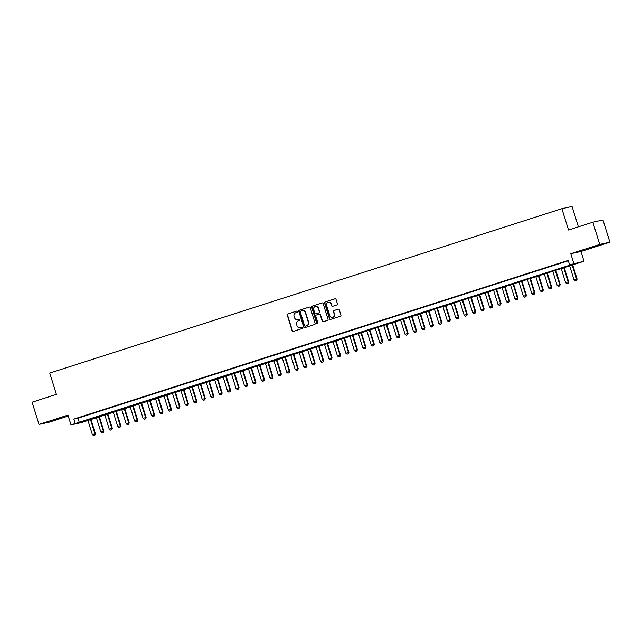 <?xml version="1.0" encoding="UTF-8"?>
<svg xmlns="http://www.w3.org/2000/svg" width="642" height="642" viewBox="0 0 642 642"><rect width="100%" height="100%" fill="white"/><g stroke="black" fill="none" stroke-linecap="round" stroke-linejoin="round"><path stroke-width="0.96" d="M297.744 319.66A2.921 2.785 -102.3 0 0 297.992 319.596L297.744 319.66A2.921 2.785 -102.3 0 1 294.469 317.654L294.06 316.346A2.921 2.785 -102.3 0 1 295.85 312.702L296.989 312.341A0.642 0.61 -102.3 0 0 296.66 311.105A0.642 0.61 -102.3 0 0 296.604 311.121L287.793 313.946A0.915 0.875 -102.3 0 0 287.239 315.086L292.126 330.782A0.915 0.875 -102.3 0 0 293.225 331.384L302.037 328.56A0.642 0.61 -102.3 0 0 302.43 327.757A0.642 0.61 -102.3 0 0 301.66 327.34L300.52 327.701A2.921 2.785 -102.3 0 0 300.793 327.645L300.271 327.765A2.921 2.785 -102.3 0 0 300.52 327.701A2.921 2.785 -102.3 0 1 300.408 327.733M300.271 327.765A2.921 2.785 -102.3 0 1 296.997 325.767L296.588 324.459A2.921 2.785 -102.3 0 1 298.37 320.815L299.509 320.446A0.642 0.61 -102.3 0 0 299.188 319.21A0.642 0.61 -102.3 0 0 299.132 319.226L297.992 319.596A2.921 2.785 -102.3 0 0 298.265 319.531L297.992 319.596A2.921 2.785 -102.3 0 1 297.888 319.628M592.068 247.218L599.516 245.059L592.068 247.218M53.326 420.149L60.773 417.99L53.326 420.149M336.865 304.958A0.915 0.875 -102.3 0 0 337.419 303.818L336.055 299.413A0.915 0.875 -102.3 0 0 334.947 298.811L325.165 301.957A0.915 0.875 -102.3 0 0 324.603 303.088L329.49 318.785A0.915 0.875 -102.3 0 0 330.59 319.395L340.38 316.249A0.915 0.875 -102.3 0 0 340.942 315.11L339.281 309.789A0.915 0.875 -102.3 0 0 338.182 309.187L333.992 310.535A0.915 0.875 -102.3 0 0 333.439 311.667L334.257 314.307A2.448 2.327 -102.3 0 1 332.564 317.405A2.448 2.327 -102.3 0 1 329.819 315.736L326.601 305.399A2.448 2.327 -102.3 0 1 328.295 302.302A2.448 2.327 -102.3 0 1 331.039 303.971L331.577 305.696A0.915 0.875 -102.3 0 0 332.676 306.306L336.865 304.958M569.598 264.841L584.003 261.254L81.173 422.653L71.005 424.884L573.723 263.934L569.598 264.841L568.218 260.395L73.846 419.082L75.226 423.527M71.005 424.884L67.964 415.109L39.018 424.402L32.1 402.197L56.4 394.397L49.755 373.074L561.878 208.69L568.515 230.013L592.815 222.212L599.724 244.417L570.786 253.71L573.828 263.485M310.255 307.695A0.915 0.875 -102.3 0 0 309.155 307.093L299.365 310.23A0.915 0.875 -102.3 0 0 298.803 311.37L303.698 327.067A0.915 0.875 -102.3 0 0 304.798 327.669L314.588 324.531A0.915 0.875 -102.3 0 0 315.142 323.391L310.255 307.695M312.261 306.09L322.051 302.952A0.915 0.875 -102.3 0 1 323.151 303.554L328.038 319.251A0.915 0.875 -102.3 0 1 327.484 320.39L323.295 321.738A0.915 0.875 -102.3 0 1 322.196 321.128L320.214 314.765A0.915 0.875 -102.3 0 0 319.106 314.155L316.329 315.053A0.915 0.875 -102.3 0 0 315.776 316.185L317.838 322.814A0.642 0.61 -102.3 0 1 317.389 323.624A0.642 0.61 -102.3 0 1 316.675 323.191L311.707 307.229A0.915 0.875 -102.3 0 1 312.261 306.09L322.26 302.912M592.815 222.212L602.982 219.989L609.9 242.195L599.724 244.417M39.018 424.402L49.185 422.179L68.253 416.056M84.712 415.799L79.64 417.428L84.712 415.799M93.162 413.087L88.09 414.716L93.162 413.087M101.613 410.374L96.541 412.003L101.613 410.374M110.063 407.662L104.991 409.291L110.063 407.662M118.513 404.95L113.449 406.579L118.513 404.95M126.964 402.237L121.9 403.866L126.964 402.237M135.414 399.525L130.35 401.154L135.414 399.525M143.872 396.812L138.8 398.441L143.872 396.812M152.323 394.1L147.251 395.729L152.323 394.1M160.773 391.387L155.701 393.016L160.773 391.387M169.223 388.675L164.151 390.304L169.223 388.675M177.673 385.962L172.602 387.591L177.673 385.962M186.124 383.25L181.052 384.879L186.124 383.25M194.574 380.537L189.502 382.167L194.574 380.537M203.024 377.825L197.953 379.454L203.024 377.825M211.475 375.113L206.403 376.742L211.475 375.113M219.925 372.4L214.853 374.029L219.925 372.4M228.375 369.688L223.304 371.317L228.375 369.688M236.826 366.975L231.754 368.604L236.826 366.975M245.276 364.263L240.204 365.884L245.276 364.263M253.726 361.55L248.655 363.171L253.726 361.55M262.177 358.838L257.113 360.459L262.177 358.838M270.627 356.125L265.563 357.746L270.627 356.125M279.085 353.413L274.014 355.034L279.085 353.413M287.536 350.701L282.464 352.322L287.536 350.701M295.986 347.988L290.914 349.609L295.986 347.988M304.436 345.276L299.365 346.897L304.436 345.276M312.887 342.563L307.815 344.184L312.887 342.563M321.337 339.843L316.265 341.472L321.337 339.843M329.787 337.13L324.716 338.759L329.787 337.13M338.238 334.418L333.166 336.047L338.238 334.418M346.688 331.705L341.616 333.334L346.688 331.705M355.138 328.993L350.067 330.622L355.138 328.993M363.589 326.28L358.517 327.91L363.589 326.28M372.039 323.568L366.967 325.197L372.039 323.568M380.489 320.856L375.418 322.485L380.489 320.856M388.94 318.143L383.868 319.772L388.94 318.143M397.39 315.431L392.326 317.06L397.39 315.431M405.84 312.718L400.777 314.347L405.84 312.718M414.291 310.006L409.227 311.635L414.291 310.006M422.749 307.293L417.677 308.922L422.749 307.293M431.199 304.581L426.127 306.21L431.199 304.581M439.65 301.868L434.578 303.497L439.65 301.868M448.1 299.156L443.028 300.785L448.1 299.156M456.55 296.443L451.478 298.073L456.55 296.443M465.001 293.731L459.929 295.36L465.001 293.731M473.451 291.019L468.379 292.648L473.451 291.019M481.901 288.306L476.829 289.935L481.901 288.306M490.352 285.594L485.28 287.223L490.352 285.594M498.802 282.881L493.73 284.51L498.802 282.881M507.252 280.169L502.18 281.798L507.252 280.169M515.703 277.456L510.631 279.085L515.703 277.456M524.153 274.744L519.081 276.373L524.153 274.744M532.603 272.031L527.531 273.661L532.603 272.031M541.054 269.319L535.99 270.948L541.054 269.319M549.504 266.607L544.44 268.236L549.504 266.607M557.954 263.894L552.89 265.523L557.954 263.894M73.846 419.082L77.971 418.183L568.339 260.78M562.023 262.658L567.095 261.029L562.007 262.594M578.394 226.843L572.046 206.467L561.878 208.69M570.786 253.71L580.954 251.487L609.9 242.195M580.954 251.487L584.003 261.254M77.971 418.183L79.351 422.621M299.308 319.202L298.265 319.531M301.828 327.308L300.793 327.645M296.781 311.089L288.065 313.89A0.915 0.875 -102.3 0 0 287.512 315.029L292.399 330.718A0.915 0.875 -102.3 0 0 293.29 331.368M309.364 307.053L299.637 310.174A0.915 0.875 -102.3 0 0 299.084 311.314L303.971 327.003A0.915 0.875 -102.3 0 0 304.862 327.653M300.657 311.161A0.642 0.61 -102.3 0 0 300.263 311.956L304.557 325.735A0.642 0.61 -102.3 0 0 305.327 326.16L306.531 325.775A2.921 2.785 -102.3 0 0 308.312 322.132L305.383 312.71A2.921 2.785 -102.3 0 0 301.86 310.776L300.657 311.161M302.246 310.68A2.921 2.785 -102.3 0 1 305.656 312.654L308.593 322.067A2.921 2.785 -102.3 0 1 306.804 325.711L305.6 326.096M319.267 314.123L319.387 314.099A0.915 0.875 -102.3 0 1 320.486 314.7L322.469 321.072A0.915 0.875 -102.3 0 0 323.359 321.714M312.542 306.033A0.915 0.875 -102.3 0 0 311.98 307.173L316.947 323.127A0.642 0.61 -102.3 0 0 317.525 323.576M318.151 308.16A2.448 2.327 -102.3 0 0 315.415 306.483A2.448 2.327 -102.3 0 0 313.713 309.58L314.853 313.224A0.915 0.875 -102.3 0 0 315.952 313.826L318.729 312.935A0.915 0.875 -102.3 0 0 319.291 311.795L318.432 308.096A2.448 2.327 -102.3 0 0 315.551 306.459M318.432 308.096L319.564 311.739A0.915 0.875 -102.3 0 1 319.002 312.879L316.225 313.769M328.439 302.278A2.448 2.327 -102.3 0 1 331.312 303.915L331.85 305.64A0.915 0.875 -102.3 0 0 332.741 306.282M332.7 317.373A2.448 2.327 -102.3 0 0 334.53 314.251L334.257 314.307M338.39 309.147L334.265 310.471A0.915 0.875 -102.3 0 0 333.712 311.611L334.53 314.251M335.156 298.771L325.438 301.892A0.915 0.875 -102.3 0 0 324.876 303.032L329.771 318.729A0.915 0.875 -102.3 0 0 330.662 319.371M87.842 420.093L92.368 434.626L94.904 433.815L90.378 419.282M94.839 435.132L93.572 435.533L94.92 435.107L94.904 433.815L95.401 433.703L90.859 419.13M92.368 434.626L93.572 435.533M94.92 435.107L95.401 433.703M96.292 417.38L100.818 431.914L103.354 431.103L98.828 416.57M103.29 432.419L102.022 432.82L103.37 432.395L103.354 431.103L103.852 430.991L99.309 416.417M100.818 431.914L102.022 432.82M103.37 432.395L103.852 430.991M104.742 414.668L109.268 429.201L111.804 428.391L107.278 413.857M111.74 429.699L110.472 430.108L111.82 429.683L111.804 428.391L112.302 428.278L107.76 413.705M109.268 429.201L110.472 430.108M111.82 429.683L112.302 428.278M113.193 411.955L117.727 426.489L120.255 425.678L115.729 411.145M120.19 426.986L118.922 427.395L120.271 426.97L120.255 425.678L120.752 425.566L116.21 410.992M117.727 426.489L118.922 427.395M120.271 426.97L120.752 425.566M121.643 409.243L126.177 423.776L128.705 422.966L124.179 408.432M128.641 424.274L127.373 424.683L128.721 424.258L128.705 422.966L129.202 422.853L124.66 408.28M126.177 423.776L127.373 424.683M128.721 424.258L129.202 422.853M130.101 406.53L134.627 421.064L137.163 420.253L132.629 405.72M137.091 421.561L135.823 421.971L137.171 421.545L137.163 420.253L137.653 420.141L133.111 405.567M134.627 421.064L135.823 421.971M137.171 421.545L137.653 420.141M138.552 403.818L143.078 418.351L145.614 417.541L141.088 403.007M145.541 418.849L144.273 419.258L145.622 418.833L145.614 417.541L146.103 417.428L141.561 402.855M143.078 418.351L144.273 419.258M145.622 418.833L146.103 417.428M147.002 401.106L151.528 415.639L154.064 414.828L149.538 400.295M153.992 416.136L152.724 416.546L154.072 416.12L154.064 414.828L154.553 414.716L150.011 400.135M151.528 415.639L152.724 416.546M154.072 416.12L154.553 414.716M155.452 398.393L159.978 412.926L162.514 412.116L157.988 397.583M162.442 413.424L161.174 413.833L162.53 413.408L162.514 412.116L163.004 412.003L158.47 397.422M159.978 412.926L161.174 413.833M162.53 413.408L163.004 412.003M163.903 395.681L168.429 410.214L170.965 409.403L166.439 394.87M170.892 410.711L169.624 411.121L170.981 410.695L170.965 409.403L171.454 409.291L166.92 394.71M168.429 410.214L169.624 411.121M170.981 410.695L171.454 409.291M172.353 392.968L176.879 407.501L179.415 406.691L174.889 392.158M179.343 407.999L178.075 408.408L179.431 407.983L179.415 406.691L179.912 406.579L175.37 391.997M176.879 407.501L178.075 408.408M179.431 407.983L179.912 406.579M180.803 390.256L185.329 404.789L187.865 403.978L183.339 389.445M187.793 405.287L186.525 405.696L187.881 405.271L187.865 403.978L188.363 403.866L183.821 389.285M185.329 404.789L186.525 405.696M187.881 405.271L188.363 403.866M189.254 387.543L193.78 402.077L196.316 401.266L191.789 386.733M196.251 402.574L194.983 402.983L196.332 402.558L196.316 401.266L196.813 401.154L192.271 386.572M193.78 402.077L194.983 402.983M196.332 402.558L196.813 401.154M197.704 384.831L202.23 399.364L204.766 398.554L200.24 384.02M204.702 399.862L203.434 400.271L204.782 399.846L204.766 398.554L205.263 398.441L200.721 383.86M202.23 399.364L203.434 400.271M204.782 399.846L205.263 398.441M206.154 382.118L210.68 396.652L213.216 395.841L208.69 381.308M213.152 397.149L211.884 397.558L213.232 397.133L213.216 395.841L213.714 395.729L209.172 381.147M210.68 396.652L211.884 397.558M213.232 397.133L213.714 395.729M214.605 379.406L219.131 393.939L221.667 393.129L217.14 378.595M221.602 394.437L220.334 394.846L221.683 394.421L221.667 393.129L222.164 393.016L217.622 378.435M219.131 393.939L220.334 394.846M221.683 394.421L222.164 393.016M223.055 376.693L227.581 391.227L230.117 390.416L225.591 375.883M230.053 391.724L228.785 392.134L230.133 391.708L230.117 390.416L230.614 390.304L226.072 375.722M227.581 391.227L228.785 392.134M230.133 391.708L230.614 390.304M231.505 373.981L236.031 388.514L238.567 387.704L234.041 373.171M238.503 389.012L237.235 389.421L238.583 388.996L238.567 387.704L239.065 387.591L234.523 373.01M236.031 388.514L237.235 389.421M238.583 388.996L239.065 387.591M239.956 371.269L244.482 385.802L247.018 384.991L242.491 370.45M246.953 386.299L245.685 386.709L247.034 386.283L247.018 384.991L247.515 384.879L242.973 370.298M244.482 385.802L245.685 386.709M247.034 386.283L247.515 384.879M248.406 368.556L252.932 383.089L255.468 382.279L250.942 367.738M255.404 383.587L254.136 383.996L255.484 383.571L255.468 382.279L255.965 382.167L251.423 367.585M252.932 383.089L254.136 383.996M255.484 383.571L255.965 382.167M256.856 365.844L261.39 380.377L263.918 379.558L259.392 365.025M263.854 380.875L262.586 381.284L263.934 380.858L263.918 379.558L264.416 379.454L259.874 364.873M261.39 380.377L262.586 381.284M263.934 380.858L264.416 379.454M265.315 363.131L269.841 377.665L272.377 376.846L267.842 362.313M272.304 378.162L271.036 378.571L272.385 378.146L272.377 376.846L272.866 376.742L268.324 362.16M269.841 377.665L271.036 378.571M272.385 378.146L272.866 376.742M273.765 360.419L278.291 374.952L280.827 374.134L276.293 359.6M280.755 375.45L279.487 375.859L280.835 375.434L280.827 374.134L281.316 374.029L276.774 359.448M278.291 374.952L279.487 375.859M280.835 375.434L281.316 374.029M282.215 357.706L286.741 372.24L289.277 371.421L284.751 356.888M289.205 372.737L287.937 373.146L289.285 372.721L289.277 371.421L289.767 371.317L285.225 356.735M286.741 372.24L287.937 373.146M289.285 372.721L289.767 371.317M290.666 354.994L295.192 369.527L297.728 368.709L293.201 354.175M297.655 370.025L296.387 370.434L297.736 370.009L297.728 368.709L298.217 368.604L293.675 354.023M295.192 369.527L296.387 370.434M297.736 370.009L298.217 368.604M299.116 352.281L303.642 366.815L306.178 365.996L301.652 351.463M306.106 367.312L304.838 367.722L306.194 367.296L306.178 365.996L306.667 365.892L302.133 351.31M303.642 366.815L304.838 367.722M306.194 367.296L306.667 365.892M307.566 349.569L312.092 364.102L314.628 363.284L310.102 348.75M314.556 364.6L313.288 365.009L314.644 364.584L314.628 363.284L315.118 363.179L310.584 348.598M312.092 364.102L313.288 365.009M314.644 364.584L315.118 363.179M316.016 346.857L320.543 361.39L323.078 360.571L318.552 346.038M323.006 361.887L321.738 362.297L323.095 361.871L323.078 360.571L323.576 360.467L319.034 345.886M320.543 361.39L321.738 362.297M323.095 361.871L323.576 360.467M324.467 344.144L328.993 358.677L331.529 357.859L327.003 343.326M331.457 359.175L330.189 359.584L331.545 359.159L331.529 357.859L332.026 357.755L327.484 343.173M328.993 358.677L330.189 359.584M331.545 359.159L332.026 357.755M332.917 341.432L337.443 355.965L339.979 355.146L335.453 340.613M339.915 356.462L338.647 356.872L339.995 356.446L339.979 355.146L340.477 355.042L335.935 340.461M337.443 355.965L338.647 356.872M339.995 356.446L340.477 355.042M341.367 338.719L345.894 353.252L348.429 352.434L343.903 337.901M348.365 353.75L347.097 354.159L348.445 353.734L348.429 352.434L348.927 352.33L344.385 337.748M345.894 353.252L347.097 354.159M348.445 353.734L348.927 352.33M349.818 336.007L354.344 350.54L356.88 349.721L352.354 335.188M356.816 351.038L355.548 351.447L356.896 351.022L356.88 349.721L357.377 349.617L352.835 335.036M354.344 350.54L355.548 351.447M356.896 351.022L357.377 349.617M358.268 333.294L362.794 347.828L365.33 347.009L360.804 332.476M365.266 348.325L363.998 348.734L365.346 348.309L365.33 347.009L365.828 346.905L361.286 332.323M362.794 347.828L363.998 348.734M365.346 348.309L365.828 346.905M366.718 330.582L371.245 345.115L373.78 344.297L369.254 329.763M373.716 345.613L372.448 346.022L373.796 345.597L373.78 344.297L374.278 344.192L369.736 329.611M371.245 345.115L372.448 346.022M373.796 345.597L374.278 344.192M375.169 327.869L379.695 342.403L382.231 341.584L377.705 327.051M382.167 342.9L380.899 343.31L382.247 342.884L382.231 341.584L382.728 341.48L378.186 326.898M379.695 342.403L380.899 343.31M382.247 342.884L382.728 341.48M383.619 325.157L388.145 339.69L390.681 338.872L386.155 324.338M390.617 340.188L389.349 340.597L390.697 340.172L390.681 338.872L391.179 338.767L386.636 324.186M388.145 339.69L389.349 340.597M390.697 340.172L391.179 338.767M392.069 322.445L396.595 336.978L399.131 336.159L394.605 321.626M399.067 337.475L397.799 337.885L399.147 337.459L399.131 336.159L399.629 336.055L395.087 321.473M396.595 336.978L397.799 337.885M399.147 337.459L399.629 336.055M400.52 319.732L405.054 334.265L407.582 333.447L403.056 318.913M407.518 334.763L406.25 335.164L407.598 334.747L407.582 333.447L408.079 333.342L403.537 318.761M405.054 334.265L406.25 335.164M407.598 334.747L408.079 333.342M408.978 317.02L413.504 331.553L416.04 330.734L411.506 316.201M415.968 332.05L414.7 332.452L416.048 332.034L416.04 330.734L416.53 330.63L411.987 316.049M413.504 331.553L414.7 332.452M416.048 332.034L416.53 330.63M417.428 314.299L421.954 328.84L424.49 328.022L419.956 313.489M424.418 329.338L423.15 329.739L424.498 329.322L424.49 328.022L424.98 327.918L420.438 313.336M421.954 328.84L423.15 329.739M424.498 329.322L424.98 327.918M425.879 311.587L430.405 326.128L432.941 325.309L428.415 310.776M432.868 326.626L431.601 327.027L432.949 326.601L432.941 325.309L433.43 325.205L428.888 310.624M430.405 326.128L431.601 327.027M432.949 326.601L433.43 325.205M434.329 308.874L438.855 323.407L441.391 322.597L436.865 308.064M441.319 323.913L440.051 324.314L441.407 323.889L441.391 322.597L441.881 322.493L437.338 307.911M438.855 323.407L440.051 324.314M441.407 323.889L441.881 322.493M442.779 306.162L447.305 320.695L449.841 319.885L445.315 305.351M449.769 321.201L448.501 321.602L449.857 321.177L449.841 319.885L450.331 319.78L445.797 305.199M447.305 320.695L448.501 321.602M449.857 321.177L450.331 319.78M451.23 303.449L455.756 317.983L458.292 317.172L453.766 302.639M458.219 318.488L456.952 318.889L458.308 318.464L458.292 317.172L458.781 317.068L454.247 302.486M455.756 317.983L456.952 318.889M458.308 318.464L458.781 317.068M459.68 300.737L464.206 315.27L466.742 314.46L462.216 299.926M466.67 315.776L465.402 316.177L466.758 315.752L466.742 314.46L467.24 314.355L462.697 299.774M464.206 315.27L465.402 316.177M466.758 315.752L467.24 314.355M468.13 298.024L472.656 312.558L475.192 311.747L470.666 297.214M475.12 313.063L473.86 313.465L475.208 313.039L475.192 311.747L475.69 311.643L471.148 297.061M472.656 312.558L473.86 313.465M475.208 313.039L475.69 311.643M476.581 295.312L481.107 309.845L483.643 309.035L479.117 294.501M483.578 310.351L482.311 310.752L483.659 310.327L483.643 309.035L484.14 308.922L479.598 294.349M481.107 309.845L482.311 310.752M483.659 310.327L484.14 308.922M485.031 292.6L489.557 307.133L492.093 306.322L487.567 291.789M492.029 307.638L490.761 308.04L492.109 307.614L492.093 306.322L492.591 306.21L488.048 291.637M489.557 307.133L490.761 308.04M492.109 307.614L492.591 306.21M493.481 289.887L498.007 304.42L500.543 303.61L496.017 289.077M500.479 304.926L499.211 305.327L500.559 304.902L500.543 303.61L501.041 303.497L496.499 288.924M498.007 304.42L499.211 305.327M500.559 304.902L501.041 303.497M501.932 287.175L506.458 301.708L508.994 300.897L504.468 286.364M508.929 302.213L507.661 302.615L509.01 302.189L508.994 300.897L509.491 300.785L504.949 286.212M506.458 301.708L507.661 302.615M509.01 302.189L509.491 300.785M510.382 284.462L514.908 298.995L517.444 298.185L512.918 283.652M517.38 299.501L516.112 299.902L517.46 299.477L517.444 298.185L517.942 298.073L513.399 283.499M514.908 298.995L516.112 299.902M517.46 299.477L517.942 298.073M518.832 281.75L523.358 296.283L525.894 295.472L521.368 280.939M525.83 296.789L524.562 297.19L525.91 296.764L525.894 295.472L526.392 295.36L521.85 280.787M523.358 296.283L524.562 297.19M525.91 296.764L526.392 295.36M527.283 279.037L531.809 293.571L534.345 292.76L529.819 278.227M534.28 294.068L533.012 294.477L534.361 294.052L534.345 292.76L534.842 292.648L530.3 278.074M531.809 293.571L533.012 294.477M534.361 294.052L534.842 292.648M535.733 276.325L540.259 290.858L542.795 290.048L538.269 275.514M542.731 291.356L541.463 291.765L542.811 291.34L542.795 290.048L543.293 289.935L538.75 275.362M540.259 290.858L541.463 291.765M542.811 291.34L543.293 289.935M544.183 273.612L548.717 288.146L551.245 287.335L546.719 272.802M551.181 288.643L549.913 289.052L551.261 288.627L551.245 287.335L551.743 287.223L547.201 272.649M548.717 288.146L549.913 289.052M551.261 288.627L551.743 287.223M552.642 270.9L557.168 285.433L559.704 284.623L555.169 270.089M559.631 285.931L558.363 286.34L559.712 285.915L559.704 284.623L560.193 284.51L555.651 269.937M557.168 285.433L558.363 286.34M559.712 285.915L560.193 284.51M561.092 268.187L565.618 282.721L568.154 281.91L563.628 267.377M568.082 283.218L566.814 283.628L568.162 283.202L568.154 281.91L568.643 281.798L564.101 267.224M565.618 282.721L566.814 283.628M568.162 283.202L568.643 281.798M569.542 265.475L574.068 280.008L576.604 279.198L572.078 264.665M576.532 280.506L575.264 280.915L576.612 280.49L576.604 279.198L577.094 279.085L572.552 264.504M574.068 280.008L575.264 280.915M576.612 280.49L577.094 279.085"/></g></svg>
